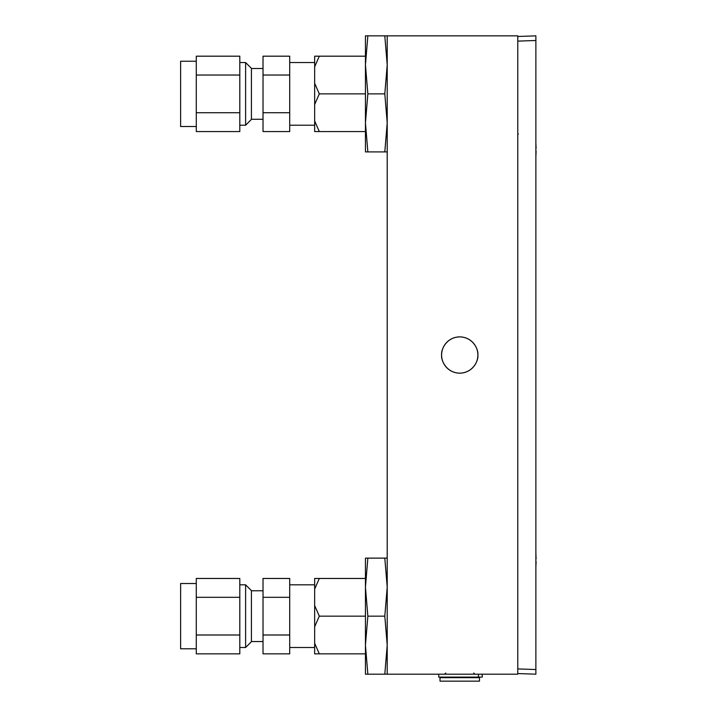 <?xml version="1.0" encoding="UTF-8"?>
<svg xmlns="http://www.w3.org/2000/svg" width="717" height="717" viewBox="0 0 717 717"><rect width="100%" height="100%" fill="white"/><g stroke="black" fill="none" stroke-linecap="round" stroke-linejoin="round"><path stroke-width="1.08" d="M477.881 355.023C478.606 349.717 473.166 337.133 459.74 336.882C446.324 337.133 440.883 349.717 441.609 355.023C440.883 360.319 446.324 372.903 459.74 373.154C473.166 372.903 478.606 360.319 477.881 355.023A18.131 18.131 0 0 0 459.74 336.882A18.131 18.131 0 0 0 441.609 355.023A18.131 18.131 0 0 0 459.74 373.154A18.131 18.131 0 0 0 477.881 355.023M387.207 558.122L384.805 558.122L387.207 587.142L384.805 616.154L387.207 645.175L384.805 674.186L517.773 674.186L517.773 35.85L365.446 35.85L365.446 93.882L319.307 93.882L314.664 83.297L314.664 56.186L319.307 56.186L314.664 66.771M387.207 674.186L387.207 35.85M479.825 674.186L438.741 674.186L438.741 677.09L441.116 677.09L441.116 677.673M440.014 681.15L479.476 681.15L479.476 677.673L440.014 677.673L440.014 681.15M441.116 674.186L478.373 674.186M478.49 674.186L481.385 674.186L478.49 674.186C481.627 674.186 481.627 674.186 478.49 674.186M478.373 677.673L478.463 677.09L438.741 677.09M482.263 677.09L478.463 677.09L478.463 674.186L482.263 674.186L482.263 677.09M535.877 35.85L517.773 36.486L535.877 35.85L535.877 674.186L517.773 673.55M535.877 143.292L536.092 148.383L535.877 143.292M536.11 151.287L535.877 156.342L535.877 151.287M535.877 553.685L536.092 558.776L535.877 553.685M536.11 561.68L535.877 566.735L535.877 561.671M387.207 144.601L387.207 115.58M314.664 582.482L314.664 578.467L319.307 578.467L314.664 589.051L314.664 582.482M365.446 653.85L314.664 653.85L314.664 589.051M314.664 626.739L319.307 616.154L314.664 605.569M319.307 653.85L314.664 643.266M365.446 578.467L319.307 578.467M365.446 616.154L319.307 616.154M365.446 131.57L314.664 131.57L314.664 83.297M319.307 131.57L314.664 120.985M314.664 104.467L319.307 93.882M365.446 56.186L319.307 56.186M365.446 558.122L365.446 587.142L367.848 558.122L365.446 558.122M384.805 558.122L367.848 558.122M384.805 616.154L367.848 616.154L365.446 587.142L365.446 645.175L367.848 616.154M384.805 674.186L367.848 674.186L365.446 645.175L365.446 674.186L367.848 674.186M365.446 581.604L365.446 587.142M365.446 645.175L365.446 656.055M239.81 635.002L196.288 635.002L196.288 653.85L239.81 653.85L239.81 578.467L196.288 578.467L196.288 587.886L196.288 583.513L180.621 583.513L180.621 648.795L196.288 648.795L196.288 587.886L196.288 597.306L239.81 597.306M196.288 635.002L196.288 597.306M263.022 635.002L263.022 578.467L289.713 578.467L289.713 653.85L263.022 653.85L263.022 635.002L289.713 635.002M263.022 597.306L289.713 597.306M251.416 641.545L263.022 641.545L263.022 590.763L251.416 590.763M239.81 647.496L245.608 647.496L245.608 584.821L239.81 584.821M245.608 584.821L251.416 590.62L251.416 641.688L245.608 647.496M239.81 112.73L196.288 112.73L196.288 131.57L239.81 131.57L239.81 56.186L196.288 56.186L196.288 65.614L196.288 61.241L180.621 61.241L180.621 126.524L196.288 126.524L196.288 65.614L196.288 75.034L239.81 75.034M196.288 112.73L196.288 75.034M263.022 112.73L263.022 56.186L289.713 56.186L289.713 131.57L263.022 131.57L263.022 112.73L289.713 112.73M263.022 75.034L289.713 75.034M251.416 119.273L263.022 119.273L263.022 68.491L251.416 68.491M239.81 125.215L245.608 125.215L245.608 62.54L239.81 62.54M245.608 62.54L251.416 68.348L251.416 119.416L245.608 125.215M384.805 35.85L387.207 64.862L384.805 93.882L367.848 93.882L365.446 64.862L367.848 35.85M384.805 93.882L387.207 122.894L384.805 151.914L367.848 151.914L365.446 122.894L367.848 93.882M365.446 53.981L365.446 151.914L367.848 151.914M384.805 151.914L387.207 151.914M481.385 677.09C478.248 677.09 478.248 677.09 481.385 677.09L478.49 677.09M535.877 40.493L517.773 41.12M517.773 668.916L535.877 669.544M473.731 673.03L474.887 674.186M445.759 673.03L444.603 674.186M518.355 134.07L517.773 134.644M289.713 647.496L314.664 647.496M289.713 584.821L314.664 584.821M289.713 125.215L314.664 125.215M289.713 62.54L314.664 62.54"/></g></svg>
